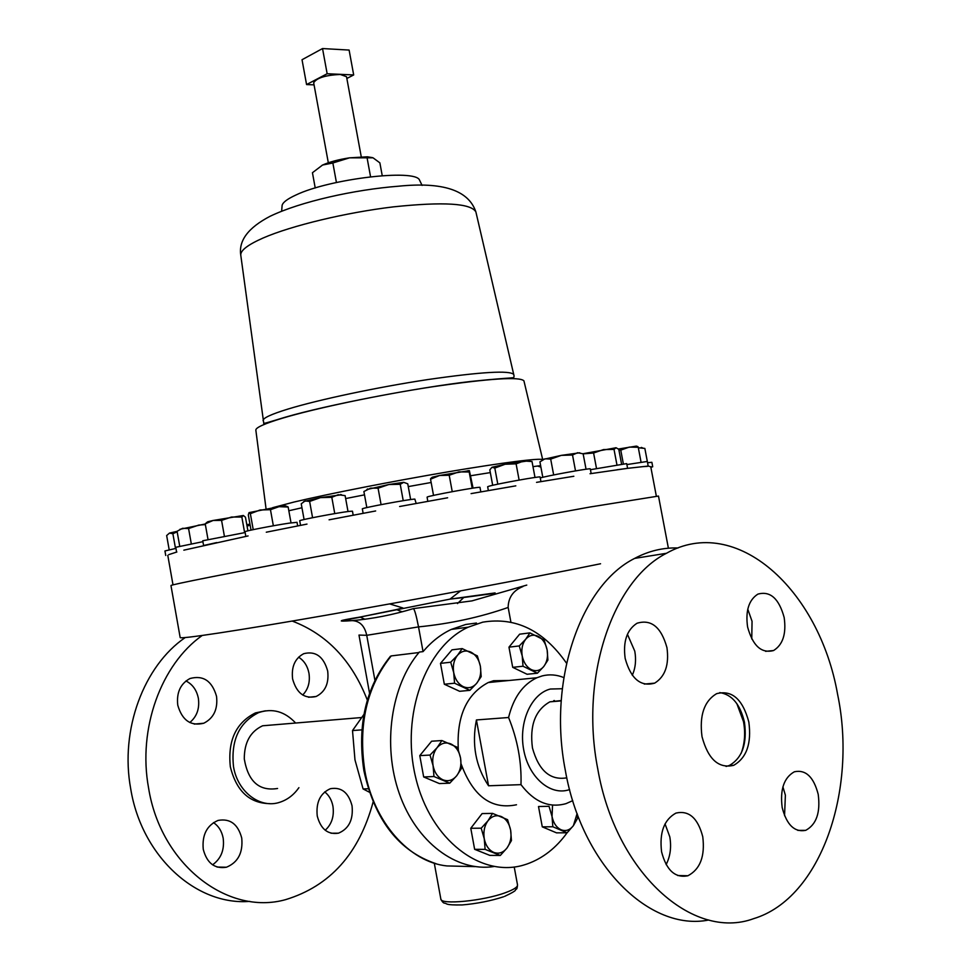 <?xml version="1.0" encoding="UTF-8"?>
<svg xmlns="http://www.w3.org/2000/svg" width="971" height="971" viewBox="0 0 971 971"><rect width="100%" height="100%" fill="white"/><g stroke="black" fill="none" stroke-linecap="round" stroke-linejoin="round"><path stroke-width="1.46" d="M747.767 609.181L752.052 621.282L751.76 638.979M784.167 617.52C786.449 633.723 782.917 644.732 773.571 650.534C761.434 653.689 752.768 645.824 747.585 626.938C745.376 610.905 748.799 599.969 757.865 594.131C770.209 590.708 778.985 598.512 784.167 617.52M782.905 786.85L785.381 795.176L784.556 815.725M818.213 794.363C820.568 812.557 816.405 824.549 805.724 830.339C794.545 832.499 786.692 824.925 782.189 807.593C779.907 789.557 783.961 777.625 794.351 771.787C805.736 769.372 813.686 776.897 818.213 794.363M665.038 823.881L669.796 836.844C671.544 847.088 670.33 856.349 666.13 864.603M702.761 836.747C705.152 856.264 700.2 869.263 687.929 875.745C675.209 878.318 666.422 870.356 661.591 851.858C659.285 832.56 664.067 819.645 675.937 813.091C688.937 810.154 697.882 818.043 702.761 836.747M627.424 634.269L634.779 651.165C636.333 660.001 635.507 668.036 632.291 675.282M666.956 647.681C669.274 664.795 665.171 676.617 654.648 683.147C640.69 687.067 630.859 678.826 625.166 658.435C622.921 641.564 626.865 629.827 637.012 623.248C651.25 618.964 661.239 627.108 666.956 647.681M741.14 753.362C744.769 743.628 745.558 733.069 743.507 721.671L736.843 703.611M719.79 692.602C732.049 694.556 740.278 704.473 744.466 722.327C747.306 743.701 742.245 758.084 729.294 765.5L726.077 766.447M702.009 736.637C708.09 759.261 718.637 768.826 733.688 765.318C746.626 757.89 751.675 743.47 748.835 722.048C742.718 699.181 731.976 689.726 716.574 693.682C704.133 701.171 699.278 715.493 702.009 736.637M678.025 547.984C663.108 547.474 648.64 550.945 634.646 558.398C581.204 584.967 547.438 679.639 565.34 770.464C581.787 865.161 649.83 931.917 708.806 919.998M837.609 694.386C819.233 589.494 736.188 513.756 666.446 553.288C613.029 580.173 579.493 676.52 597.796 769.093C615.723 872.711 692.687 941.239 753.69 918.639C821.284 898.248 857.49 789.605 837.609 694.386M561.226 700.54L549.889 701.839C535.324 710.032 529.511 725.398 532.448 747.937C538.735 770.634 550.193 780.599 566.809 777.832M361.248 156.732L346.526 76.697L340.287 74.451C325.625 75.143 316.74 77.911 313.669 82.729L328.319 162.776M298.91 787.675C293.837 794.873 287.525 799.716 279.988 802.204C260.325 809.098 237.555 792.033 233.501 766.592C230.77 740.4 239.133 722.412 258.602 712.629C272.463 707.956 284.806 711.427 295.633 723.031M269.902 803.636C249.559 803.381 236.366 791.098 230.333 766.774C227.615 740.63 235.977 722.679 255.422 712.92L265.399 710.821M373.119 801.997C359.197 853.57 330.019 886.122 285.571 899.656C227.517 915.932 160.725 864.566 148.587 788.051C137.554 728.493 161.259 664.358 202.174 635.495M292.222 621.064C326.875 634.221 351.915 660.571 367.329 700.091M249.765 901.379C196.251 905.846 141.596 856.337 130.709 788.804C119.749 729.585 143.914 665.803 185.194 637.571M292.611 678.984C296.653 693.294 304.481 699.132 316.109 696.498C325.249 691.874 329.108 683.378 327.676 670.997C323.586 656.517 315.611 650.752 303.765 653.677C294.941 658.362 291.215 666.798 292.611 678.984M302.697 695.005C308.183 689.361 310.259 682.079 308.96 673.182C307.491 665.924 304.032 660.583 298.583 657.185M317.238 815.968C320.709 829.088 327.797 834.829 338.491 833.179C348.929 828.761 353.444 819.633 352.036 805.772C348.516 792.482 341.282 786.789 330.358 788.719C320.248 793.234 315.878 802.313 317.238 815.968M325.2 830.241C331.742 824.27 334.327 816.259 332.944 806.246C331.73 800.043 328.987 795.273 324.702 791.911M203.267 849.37C206.92 863.146 214.652 869.094 226.449 867.224C238.016 862.43 243.114 852.72 241.743 838.094C238.004 824.088 230.091 818.201 217.99 820.446C206.835 825.374 201.919 835.011 203.267 849.37M212.576 864.821C221.072 858.68 224.604 849.783 223.172 838.155C221.825 831.225 218.584 826.042 213.474 822.619M177.766 705.177C182.135 720.361 190.802 726.381 203.764 723.237C213.705 718.176 217.965 709.206 216.533 696.341C212.091 680.926 203.255 674.979 190 678.523C180.46 683.681 176.382 692.566 177.766 705.177M189.782 722.533C196.882 716.622 199.747 708.539 198.363 698.295C196.688 690.078 192.549 684.3 185.959 680.962M277.572 788.488C259.245 791.414 248.151 781.57 244.291 758.97C244.231 742.56 250.336 731.503 262.607 725.786L274.49 724.791M569.601 789.569L569.103 789.739C550.302 796.014 528.649 777.358 523.697 749.782C518.453 722.278 531.307 693.743 550.351 689.034L562.294 688.73M572.756 800.65L566.02 803.636C549.222 808.321 534.208 801.985 520.99 784.653C521.682 761.895 517.531 739.514 508.573 717.508L476.421 719.948C471.615 744.381 475.656 766.325 488.547 785.782L520.99 784.653M508.573 717.508C513.441 697.627 522.884 684.373 536.902 677.746L542.243 675.901C549.465 674.117 556.662 674.663 563.811 677.576M458.324 749.661C456.467 716.574 466.432 694.204 488.231 682.54L493.559 680.732L509.047 680.489M554.368 700.516L554.951 701.414M567.076 832.79C556.152 847.901 542.935 858.255 527.411 863.862L524.923 864.676C481.458 878.767 430.299 839.891 415.624 777.298C400.453 714.899 425.941 646.31 468.216 627.169L482.733 622.168C515.637 616.719 543.578 630.397 566.53 663.205M493.875 866.533C456.686 872.298 416.389 842.427 399.336 793.671C382.149 745 391.167 685.101 419.338 652.063L423.053 651.614C431.427 641.734 440.822 634.342 451.236 629.439L465.716 624.487L476.47 623.03M363.907 714.45L352.509 730.568L354.973 759.88L363.081 788.938L368.3 788.755M668.339 547.923L658.484 496.06L589.883 507.044L316.364 556.735C224.641 573.958 170.143 584.845 170.957 585.537L180.169 637.522C179.805 639.355 234.848 631.15 326.924 615.068C418.768 599.034 533.783 577.429 600.564 563.763M389.869 656.93L391.204 655.923C366.795 686.533 358.008 724.827 364.841 770.804C373.604 821.915 409.228 862.127 446.903 865.938L446.478 865.877M495.113 592.917L449.961 599.131L359.743 617.131C337.908 620.687 335.396 621.841 352.194 620.627C372.439 618.855 392.83 614.861 413.355 608.623L471.955 600.891L526.768 585.088M457.487 603.561L463.713 597.541L449.961 599.131L460.533 590.902M396.423 609.57L402.88 607.967L389.687 603.913M391.204 655.923L418.938 652.536M446.903 865.938L475.22 866.63M245.141 532.545L202.745 540.774L203.594 545.496M573.837 476.263L536.538 482.356M515.807 485.852L471.093 493.608M447.619 497.783L399.615 506.51M375.656 510.964L329.084 519.813M306.982 524.097L266.285 532.205M248.091 535.931L183.835 550.169M176.856 552.001L168.857 554.599M167.789 555.363L172.996 584.858M255.859 430.226L255.834 430.056C255.822 427.531 264.61 423.611 282.185 418.27C314.944 408.415 378.144 395.1 432.168 386.834C489.263 378.496 519.849 376.493 523.927 380.85L523.964 381.008M420.018 181.104L419.508 180.036C415.309 168.675 329.4 178.822 295.876 195.037C287.586 198.837 283.01 202.235 282.136 205.245L282.039 206.422M297.66 525.93L297.017 522.313L289.152 523.151C273.956 525.384 243.757 531.258 244.995 531.732L245.833 536.393M480.827 491.896L479.99 487.406C481.3 486.095 427.628 495.938 427.082 497.103L427.798 501.364M353.189 515.2L352.461 511.183L349.184 511.377C337.653 512.7 298.133 520.225 299.723 520.784L300.549 525.36M416.195 503.476L414.848 499.106C410.005 498.997 360.593 508.209 362.341 508.901L363.142 513.319M540.944 481.616L540.082 477.004C541.43 475.863 497.795 483.692 489.311 486.119L487.648 486.726L488.364 490.586M591.169 473.557L590.283 468.872C591.4 467.925 557.403 473.897 544.003 477.004L540.252 477.914M516.487 804.765C491.581 809.911 473.18 796.451 461.286 764.383M567.1 832.79L556.529 832.851L542.279 826.855L538.504 806.525L549.028 806.306L552.038 816.514L552.827 826.758L567.1 832.79L573.412 825.629L577.442 818.541L577.369 814.268M469.879 690.332L459.623 691.303L444.33 684.239L440.494 663.375L451.988 649.842L462.196 648.604L457.547 655.255L450.702 662.21L453.712 672.6L454.562 683.208L469.879 690.332L476.64 683.341L481.191 676.605L480.354 666.13L477.356 655.886L462.196 648.604M500.308 855.463L489.809 855.378L474.637 849.322L470.777 828.275L482.114 813.577L492.552 813.395L488.012 820.75L481.215 828.19L484.262 838.774L485.112 849.358L500.308 855.463L507.008 847.999L511.45 840.57L510.625 830.108L507.59 819.67L492.552 813.395M449.719 783.184L439.39 783.573L423.672 776.958L419.775 755.632L431.634 741.213L441.902 740.545L437.071 747.719L430.032 755.062L433.09 765.743L433.964 776.521L449.719 783.184L456.661 775.805L461.383 768.559L460.533 757.914L457.487 747.379L441.902 740.545M537.412 673.219L527.071 674.262L512.7 667.332L508.962 647.159L519.631 634.184L529.911 632.886L525.687 639.258L519.242 645.946L522.216 655.959L523.017 666.227L537.412 673.219L543.772 666.507L547.911 660.062L547.134 649.915L544.173 640.023L529.911 632.886M656.335 496.145L650.764 466.784L648.191 466.056L627.594 468.338L590.04 473.727M175.945 548.384L164.936 550.958L165.738 555.473M202.915 541.672L175.751 547.292L176.576 551.953M616.998 469.758L627.594 468.338L626.696 463.616L590.441 469.697M648.191 466.056L647.317 461.456L626.878 464.575M650.873 467.342L652.718 466.76L651.881 462.305L647.56 462.73M652.718 466.76L650.776 466.881M642.79 466.65L647.402 466.371M216.727 542.571L203.813 545.447M352.509 730.568L361.867 729.864M363.081 788.938L369.429 792.227M522.981 586.508C513.356 590.392 508.416 597.311 508.136 607.276L510.892 622.095M508.173 607.445C480.232 617.24 450.35 623.722 418.525 626.89L423.053 651.614M418.525 626.89L366.735 635.313L358.979 635.07L369.55 693.245M493.292 593.536L463.883 597.481M359.743 617.131L396.484 609.57L401.97 611.766M347.824 620.493C346.222 619.996 350.434 618.903 360.435 617.192L364.914 619.292M418.489 626.708C416.256 615.371 414.544 609.339 413.355 608.623M352.194 620.627C359.816 620.991 364.659 625.894 366.735 635.313L374.915 680.283M542.279 826.855L552.827 826.758M577.102 813.528L573.412 825.629C569.916 830.132 565.814 831.516 561.104 829.78C556.468 827.571 553.446 823.153 552.038 816.514L552.548 805.117M488.547 785.782L476.421 719.948M553.773 700.625L553.931 701.499M440.494 663.375L450.702 662.21M444.33 684.239L454.562 683.208M463.325 686.679C458.361 684.118 455.156 679.421 453.712 672.6C452.632 665.681 453.906 659.904 457.547 655.255C461.431 651.007 465.874 649.963 470.886 652.124C475.778 654.733 478.934 659.394 480.354 666.13C481.434 672.939 480.196 678.668 476.64 683.341C472.816 687.65 468.386 688.767 463.325 686.679M474.637 849.322L485.112 849.358M470.777 828.275L481.215 828.19M510.625 830.108C511.729 836.99 510.515 842.949 507.008 847.999C503.245 852.696 498.851 854.177 493.838 852.429C488.911 850.195 485.718 845.644 484.262 838.774C483.17 831.783 484.42 825.775 488.012 820.75C491.836 816.101 496.242 814.693 501.206 816.526C506.061 818.808 509.205 823.335 510.625 830.108M419.775 755.632L430.032 755.062M423.672 776.958L433.964 776.521M456.661 775.805C452.729 780.405 448.153 781.752 442.958 779.822C437.848 777.407 434.559 772.71 433.09 765.743C431.986 758.654 433.321 752.646 437.071 747.719C441.089 743.167 445.665 741.893 450.811 743.907C455.848 746.371 459.089 751.044 460.533 757.914C461.626 764.881 460.339 770.84 456.661 775.805M382.234 175.654L379.867 162.849L373.058 157.824L349.524 157.836L332.859 162.982L322.566 165.034L312.444 172.717L315.223 187.986M332.859 162.982L336.427 182.487M367.111 157.994L370.558 176.746M372.524 157.642L367.426 156.804L349.524 157.836C338.576 159.523 329.594 161.914 322.578 165.034L322.093 165.264M327.154 73.735L306.569 84.562L302.03 59.729L322.53 48.55L349.111 50.067L353.687 74.949L327.154 73.735L322.53 48.55M346.853 78.469L353.687 74.949M306.569 84.562L314.058 84.865M647.572 462.73L644.853 448.42L638.335 447.801L642.923 447.995M641.989 447.655L641.37 447.425M623.358 463.859L620.76 450.131L629.22 447.109L638.238 447.267L636.406 446.102L618.454 449.015M641.054 462.147L638.238 447.267M618.903 449.961L620.76 450.131M596.51 468.508L593.597 453.008L603.513 449.573L614.024 449.415L616.1 447.752L618.782 449.33L621.574 464.114M616.937 464.842L614.024 449.415M583.146 453.858L593.597 453.008M582.964 453.736L615.565 447.849M616.1 447.752L615.396 447.789M553.664 474.965L550.691 459.089L561.287 455.375L572.526 455.023L577.551 452.729L583.134 453.809L586.047 469.224M575.512 470.899L572.526 455.023M542.801 477.283L539.925 461.868L544.962 458.81L550.691 459.089M579.784 452.789L561.287 455.375L543.457 459.356M272.572 507.699L293.97 502.056C327.882 493.948 392.842 481.179 448.323 471.785C503.913 462.366 541.405 457.729 542.704 459.732L543.663 459.174M497.807 484.177L494.809 468.058L505.114 464.247L516.099 463.847L523.77 460.97L532.023 461.528L534.997 477.453M519.121 480.062L516.099 463.847M492.685 485.294L489.809 469.867L491.981 467.269L494.809 468.058M529.074 460.74L505.114 464.247L491.981 467.269M433.527 495.404L430.541 479.201L439.523 475.499L449.209 475.244L458.907 471.882L469.187 471.991L469.381 470.644L473.059 488.11M452.243 491.666L449.209 475.244M469.345 470.632L439.523 475.499L432.229 477.234L430.541 479.201M472.197 488.243L469.187 471.991M366.82 507.59L363.894 491.52L370.631 488.134L378.071 488.195L388.849 484.517L400.234 484.311L403.705 482.332L407.759 483.813L410.648 499.555M381.081 504.629L378.071 488.195M403.232 500.684L400.234 484.311M403.705 482.332L388.849 484.517L366.941 489.542M304.081 519.521L301.241 503.815L305.1 500.915L309.628 501.437L320.394 497.638L331.803 497.298L338.175 494.737L345.118 495.623L348.019 511.523M312.577 517.713L309.628 501.437M334.764 513.598L331.803 497.298M341.586 494.773L320.394 497.638L303.729 501.522M251.028 530.105L248.309 514.933L249.025 512.627L250.36 513.683L260.082 509.993L270.46 509.69L279.041 506.668L288.156 507.032L285.425 505.867L279.041 506.668L249.025 512.627M253.225 529.632L250.36 513.683M291.021 522.871L288.156 507.032M273.349 525.772L270.46 509.69M207.988 539.354L205.233 523.867L213.074 520.48L221.57 520.383L231.438 517.045L241.84 517.045L243.369 515.492L245.469 517.227L247.908 530.821M206.981 522.277L205.233 523.867M244.631 532.63L241.84 517.045M224.374 536.101L221.57 520.383M243.369 515.492L213.074 520.48L207.77 521.743L205.524 523.685M179.72 546.175L177.074 531.271L182.524 528.309L188.58 528.54L198.788 525.08L205.354 524.583M191.299 543.809L188.58 528.54M205.245 523.988L179.938 529.304M169.185 549.792L166.66 535.555L169.476 533.079L172.887 533.722L177.171 531.817M175.508 548.469L172.887 533.722M177.098 531.355L169.476 533.079M246.974 525.614L248.588 525.748L250.045 524.656M249.972 524.206L246.804 524.668M512.7 667.332L523.017 666.227M508.962 647.159L519.242 645.946M522.216 655.959C521.16 649.283 522.313 643.712 525.687 639.258C529.292 635.18 533.455 634.209 538.152 636.333C542.765 638.882 545.763 643.409 547.134 649.915C548.202 656.493 547.074 662.028 543.772 666.507C540.228 670.633 536.077 671.677 531.331 669.626C526.658 667.113 523.624 662.562 522.216 655.959M503.621 896.755C490.695 900.954 476.858 903.685 462.123 904.948C444.378 905.19 447.328 903.6 444.936 903.2C443.589 903.333 442.218 901.925 440.834 899C440.227 905.118 483.364 900.979 505.575 892.628C513.732 889.63 517.713 887.069 517.519 884.933C517.3 887.81 516.863 889.242 516.208 889.23C513.902 890.249 519.679 889.327 504.653 896.367M288.836 510.758L301.945 507.76M345.652 498.572L364.501 494.858M408.269 486.605L431.148 482.49M470.765 475.729L490.319 472.598M532.982 466.638L540.629 465.631M240.808 255.409L240.759 255.106C240.444 250.421 247.908 244.704 263.165 237.98C291.421 225.673 346.113 212.491 393.449 206.859C443.626 201.604 471.105 203.303 475.887 211.945L475.96 212.248M268.433 422.786L267.523 422.664M263.117 420.722L263.08 420.504C263.056 418.003 271.334 414.192 287.95 409.07C318.694 399.651 377.61 387.162 427.993 379.54C481.264 371.869 509.86 370.182 513.768 374.49L513.805 374.709M510.382 378.095L509.569 378.532M773.571 650.534L765.597 651.335M805.724 830.339L797.822 830.387M687.929 875.745L677.734 875.551M654.648 683.147L644.295 684.07M733.688 765.318L729.294 765.5M634.646 558.398L666.446 553.288M561.202 700.892L549.889 701.839M258.602 712.629L255.422 712.92M308.535 697.263L316.109 696.498M331.002 833.227L338.491 833.179M217.079 867.054L226.449 867.224M194.224 724.087L203.764 723.237M262.607 725.786L361.455 717.545M390.463 656.238C365.885 686.958 357.025 725.119 363.894 770.695C374.782 820.167 398.863 851.179 436.149 863.741M517.519 884.933L514.217 867.006M523.927 380.85L542.728 459.732M282.136 205.245L281.639 211.205M475.899 211.969L514.084 376.008C513.089 379.042 519.631 376.408 471.166 381.421C416.183 387.647 324.982 405.465 284.891 417.324C254.766 426.56 266.357 422.421 263.736 423.101L240.772 255.13C238.514 240.614 248.248 227.687 269.974 216.339C300.585 201.567 354.597 189.624 398.608 186.201C442.91 181.723 468.677 190.304 475.887 211.945M419.508 180.036L422.094 185.425M537.849 466.141L540.896 467.1M255.834 430.056L266.054 508.853M440.834 899L434.292 863.207M468.216 627.169L451.236 629.439M536.902 677.746L488.231 682.54M367.426 156.804L369.114 157.375M636.406 446.102L637.959 446.672M528.224 460.424L530.105 461.128M467.998 470.632L469.199 471.081M432.229 477.234L430.59 478.691M367.584 488.911L366.771 489.639M340.615 494.482L341.307 494.737M285.425 505.867L288.011 506.85"/></g></svg>
